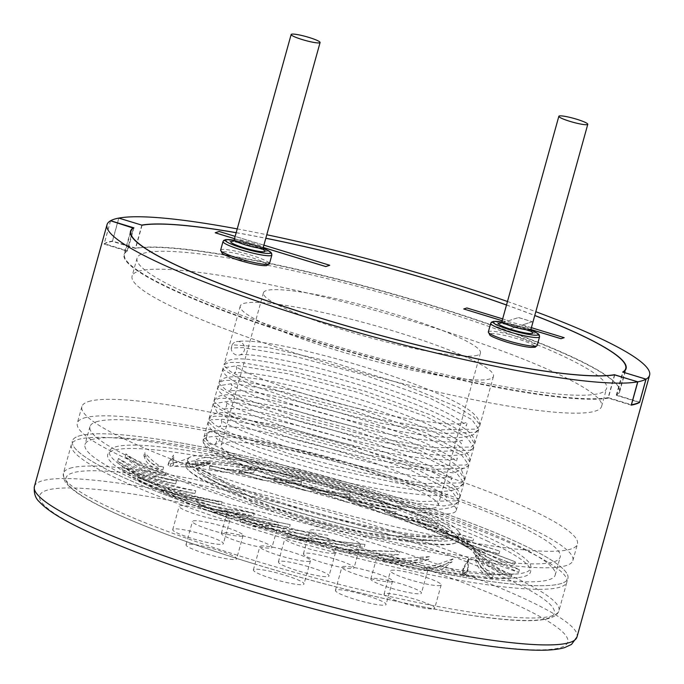 <?xml version="1.0" encoding="UTF-8"?>
<svg xmlns="http://www.w3.org/2000/svg" width="684" height="684" viewBox="0 0 684 684"><rect width="100%" height="100%" fill="white"/><g stroke="black" fill="none" stroke-linecap="round" stroke-linejoin="round"><path stroke-width="0.51" stroke-dasharray="3.42 2.56" d="M110.552 220.761L104.088 244.068A281.534 36.851 -164.5 0 1 107.67 242.546A281.534 36.851 -164.5 0 1 112.424 241.384L135.372 248.395A257.133 33.653 -164.5 0 1 414.008 300.353A257.133 33.653 -164.5 0 1 619.619 391.975A257.133 33.653 -164.5 0 1 616.635 395.438L639.232 402.346M138.262 271.343A243.632 31.883 -164.5 0 1 398.344 316.991A243.632 31.883 -164.5 0 1 601.638 406.296A243.632 31.883 -164.5 0 1 595.465 411.041A243.632 31.883 -164.5 0 1 335.382 365.393A243.632 31.883 -164.5 0 1 132.089 276.088A243.632 31.883 -164.5 0 1 138.262 271.343M143.23 253.413A243.632 31.883 -164.5 0 1 403.312 299.062A243.632 31.883 -164.5 0 1 606.605 388.367A243.632 31.883 -164.5 0 1 600.441 393.112A243.632 31.883 -164.5 0 1 340.358 347.463A243.632 31.883 -164.5 0 1 137.065 258.15A243.632 31.883 -164.5 0 1 143.23 253.413M83.816 418.086A257.133 33.653 -164.5 0 1 358.313 466.266A257.133 33.653 -164.5 0 1 572.876 560.529A257.133 33.653 -164.5 0 1 566.369 565.531A257.133 33.653 -164.5 0 1 291.871 517.352A257.133 33.653 -164.5 0 1 77.309 423.097A257.133 33.653 -164.5 0 1 83.816 418.086M88.39 401.594A257.133 33.653 -164.5 0 1 362.888 449.773A257.133 33.653 -164.5 0 1 577.45 544.028A257.133 33.653 -164.5 0 1 570.943 549.038A257.133 33.653 -164.5 0 1 296.446 500.859A257.133 33.653 -164.5 0 1 81.883 406.595A257.133 33.653 -164.5 0 1 88.39 401.594M91.177 439.786A244 31.934 -164.5 0 1 351.644 485.503A244 31.934 -164.5 0 1 555.246 574.945A244 31.934 -164.5 0 1 549.064 579.699A244 31.934 -164.5 0 1 288.597 533.982A244 31.934 -164.5 0 1 84.996 444.54A244 31.934 -164.5 0 1 91.177 439.786M96.145 421.857A244 31.934 -164.5 0 1 356.62 467.574A244 31.934 -164.5 0 1 560.213 557.015A244 31.934 -164.5 0 1 554.04 561.769A244 31.934 -164.5 0 1 293.564 516.044A244 31.934 -164.5 0 1 89.972 426.602A244 31.934 -164.5 0 1 96.145 421.857M78.848 436.024A257.133 33.653 -164.5 0 1 353.346 484.204A257.133 33.653 -164.5 0 1 567.908 578.459A257.133 33.653 -164.5 0 1 561.393 583.461A257.133 33.653 -164.5 0 1 286.895 535.281A257.133 33.653 -164.5 0 1 72.333 441.026A257.133 33.653 -164.5 0 1 78.848 436.024M279.055 561.384A26.274 3.437 15.5 0 0 278.388 561.889A26.274 3.437 15.5 0 0 300.319 571.525A26.274 3.437 15.5 0 0 328.363 576.45A26.274 3.437 15.5 0 0 329.03 575.937A26.274 3.437 15.5 0 0 307.107 566.301A26.274 3.437 15.5 0 0 279.055 561.384M334.827 553.134A26.274 3.437 -164.5 0 1 306.783 548.217A26.274 3.437 -164.5 0 1 284.852 538.582A26.274 3.437 -164.5 0 1 285.519 538.069A26.274 3.437 -164.5 0 1 313.571 542.993A26.274 3.437 -164.5 0 1 335.493 552.629A26.274 3.437 -164.5 0 1 334.827 553.134M304.081 553.322A26.274 3.437 15.5 0 0 303.414 553.826A26.274 3.437 15.5 0 0 325.336 563.462A26.274 3.437 15.5 0 0 353.389 568.387A26.274 3.437 15.5 0 0 354.055 567.874A26.274 3.437 15.5 0 0 332.125 558.238A26.274 3.437 15.5 0 0 304.081 553.322M359.852 545.071A26.274 3.437 -164.5 0 1 331.8 540.155A26.274 3.437 -164.5 0 1 309.878 530.519A26.274 3.437 -164.5 0 1 310.545 530.006A26.274 3.437 -164.5 0 1 338.589 534.931A26.274 3.437 -164.5 0 1 360.519 544.567A26.274 3.437 -164.5 0 1 359.852 545.071M371.463 578.51A26.274 3.437 15.5 0 0 370.805 579.023A26.274 3.437 15.5 0 0 392.727 588.65A26.274 3.437 15.5 0 0 420.78 593.575A26.274 3.437 15.5 0 0 421.447 593.062A26.274 3.437 15.5 0 0 399.516 583.435A26.274 3.437 15.5 0 0 371.463 578.51M427.243 570.268A26.274 3.437 -164.5 0 1 399.191 565.343A26.274 3.437 -164.5 0 1 377.269 555.707A26.274 3.437 -164.5 0 1 377.927 555.203A26.274 3.437 -164.5 0 1 405.98 560.119A26.274 3.437 -164.5 0 1 427.91 569.755A26.274 3.437 -164.5 0 1 427.243 570.268M384.724 593.669A26.274 3.437 15.5 0 0 384.057 594.182A26.274 3.437 15.5 0 0 405.98 603.81A26.274 3.437 15.5 0 0 434.032 608.734A26.274 3.437 15.5 0 0 434.699 608.221A26.274 3.437 15.5 0 0 412.777 598.594A26.274 3.437 15.5 0 0 384.724 593.669M440.496 585.427A26.274 3.437 -164.5 0 1 412.443 580.502A26.274 3.437 -164.5 0 1 390.521 570.866A26.274 3.437 -164.5 0 1 391.188 570.353A26.274 3.437 -164.5 0 1 419.241 575.278A26.274 3.437 -164.5 0 1 441.163 584.914A26.274 3.437 -164.5 0 1 440.496 585.427M336.083 589.907A26.274 3.437 15.5 0 0 335.416 590.42A26.274 3.437 15.5 0 0 357.339 600.056A26.274 3.437 15.5 0 0 385.391 604.981A26.274 3.437 15.5 0 0 386.058 604.468A26.274 3.437 15.5 0 0 364.127 594.832A26.274 3.437 15.5 0 0 336.083 589.907M391.855 581.665A26.274 3.437 -164.5 0 1 363.803 576.749A26.274 3.437 -164.5 0 1 341.88 567.113A26.274 3.437 -164.5 0 1 342.547 566.6A26.274 3.437 -164.5 0 1 370.591 571.525A26.274 3.437 -164.5 0 1 392.522 581.161A26.274 3.437 -164.5 0 1 391.855 581.665M254.029 569.439A26.274 3.437 15.5 0 0 253.371 569.952A26.274 3.437 15.5 0 0 275.293 579.587A26.274 3.437 15.5 0 0 303.345 584.512A26.274 3.437 15.5 0 0 304.012 583.999A26.274 3.437 15.5 0 0 282.082 574.363A26.274 3.437 15.5 0 0 254.029 569.439M309.809 561.196A26.274 3.437 -164.5 0 1 281.757 556.28A26.274 3.437 -164.5 0 1 259.834 546.644A26.274 3.437 -164.5 0 1 260.493 546.131A26.274 3.437 -164.5 0 1 288.545 551.056A26.274 3.437 -164.5 0 1 310.476 560.692A26.274 3.437 -164.5 0 1 309.809 561.196M186.647 544.25A26.274 3.437 15.5 0 0 185.98 544.763A26.274 3.437 15.5 0 0 207.902 554.391A26.274 3.437 15.5 0 0 235.954 559.315A26.274 3.437 15.5 0 0 236.621 558.811A26.274 3.437 15.5 0 0 214.69 549.175A26.274 3.437 15.5 0 0 186.647 544.25M242.418 536.008A26.274 3.437 -164.5 0 1 214.366 531.083A26.274 3.437 -164.5 0 1 192.443 521.456A26.274 3.437 -164.5 0 1 193.11 520.943A26.274 3.437 -164.5 0 1 221.154 525.868A26.274 3.437 -164.5 0 1 243.085 535.495A26.274 3.437 -164.5 0 1 242.418 536.008M173.385 529.091A26.274 3.437 15.5 0 0 172.719 529.604A26.274 3.437 15.5 0 0 194.649 539.24A26.274 3.437 15.5 0 0 222.702 544.165A26.274 3.437 15.5 0 0 223.36 543.652A26.274 3.437 15.5 0 0 201.438 534.016A26.274 3.437 15.5 0 0 173.385 529.091M229.166 520.849A26.274 3.437 -164.5 0 1 201.113 515.924A26.274 3.437 -164.5 0 1 179.182 506.297A26.274 3.437 -164.5 0 1 179.849 505.784A26.274 3.437 -164.5 0 1 207.902 510.709A26.274 3.437 -164.5 0 1 229.824 520.336A26.274 3.437 -164.5 0 1 229.166 520.849M222.026 532.853A26.274 3.437 15.5 0 0 221.368 533.358A26.274 3.437 15.5 0 0 243.29 542.993A26.274 3.437 15.5 0 0 271.343 547.918A26.274 3.437 15.5 0 0 272.01 547.405A26.274 3.437 15.5 0 0 250.079 537.769A26.274 3.437 15.5 0 0 222.026 532.853M277.807 524.602A26.274 3.437 -164.5 0 1 249.754 519.686A26.274 3.437 -164.5 0 1 227.832 510.05A26.274 3.437 -164.5 0 1 228.49 509.537A26.274 3.437 -164.5 0 1 256.543 514.462A26.274 3.437 -164.5 0 1 278.474 524.098A26.274 3.437 -164.5 0 1 277.807 524.602M207.269 434.46L206.388 437.649A131.379 17.194 -164.5 0 1 346.643 462.264A131.379 17.194 -164.5 0 1 456.271 510.426A131.379 17.194 -164.5 0 1 452.945 512.983A131.379 17.194 -164.5 0 1 312.691 488.367A131.379 17.194 -164.5 0 1 203.062 440.205A131.379 17.194 -164.5 0 1 206.158 437.726L203.242 439.675L211.159 447.421L254.508 465.582L322.378 485.82L393.043 501.081L443.856 505.921L455.424 504.04L458.879 500.919L451.902 491.206L409.93 469.831L343.171 446.293L273.301 427.628L222.984 419.343L211.356 419.737L208.21 421.746L215.785 429.287L258.68 447.37L326.345 467.634L397.13 483.007L448.353 488.008L460.4 486.11L463.855 482.981L456.878 473.277L414.897 451.902L348.139 428.355L278.268 409.699L227.96 401.405L213.169 403.808L213.57 405.629L239.896 420.48L298.583 440.633L370.873 459.067L433.605 469.309L465.376 468.181L468.822 465.052L461.854 455.339L419.873 433.972L353.115 410.426L283.244 391.77L232.928 383.476L218.145 385.879L218.547 387.7L244.863 402.551L303.559 422.703L375.849 441.137L438.572 451.372L470.344 450.243L473.798 447.122L466.821 437.409L424.841 416.043L358.083 392.496L288.212 373.84L237.904 365.547L223.121 367.949L223.514 369.77L249.84 384.613L308.527 404.766L380.817 423.199L443.548 433.442L475.32 432.314L478.766 429.193L471.798 419.48L429.817 398.114L363.059 374.567L293.188 355.902L242.88 347.617L231.243 348.019L232.132 344.804L267.444 347.395L330.962 361.827L402.072 383.972L457.699 407.219L473.644 417.026L479.766 424.61L479.689 425.987L476.209 429.107L439.992 429.8L375.559 418.651L303.542 399.798L247.001 379.834L230.593 371.668L224.019 365.726L224.001 364.734L229.054 362.426L241.862 362.563L294.624 371.882L365.153 391.205L430.569 414.855L469.634 435.708L474.696 443.916L471.233 447.037L435.015 447.729L370.583 436.589L298.566 417.727L242.025 397.763L225.626 389.598L219.051 383.656L219.025 382.664L224.087 380.364L236.886 380.492L289.657 389.812L360.186 409.143L425.593 432.784L464.658 453.637L469.72 461.845L466.266 464.966L430.048 465.659L365.615 454.518L293.598 435.657L237.057 415.692L220.65 407.536L214.075 401.594L214.049 400.593L219.111 398.293L231.919 398.421L284.681 407.741L355.21 427.072L420.626 450.713L459.682 471.575L464.752 479.775L461.29 482.895L425.072 483.588L360.639 472.447L288.622 453.586L232.081 433.622L215.674 425.465L209.107 419.523L209.082 418.531L214.135 416.223L226.943 416.351L279.705 425.67L350.234 445.002L415.65 468.643L454.715 489.505L459.776 497.704L456.314 500.825L420.096 501.517L355.671 490.377L283.646 471.515L227.114 451.56L210.706 443.394L204.131 437.452L204.106 436.46L207.269 434.46A6.866 6.669 -107.9 0 1 211.51 431.288L206.696 433.374L204.26 436.093M243.581 303.525A131.379 17.194 -164.5 0 1 383.835 328.14A131.379 17.194 -164.5 0 1 493.472 376.303A131.379 17.194 -164.5 0 1 490.146 378.859A131.379 17.194 -164.5 0 1 349.892 354.244A131.379 17.194 -164.5 0 1 240.255 306.081A131.379 17.194 -164.5 0 1 243.581 303.525M206.158 437.726L206.38 437.649A6.866 6.669 -107.9 0 0 214.596 444.66A6.866 6.669 -107.9 0 0 219.581 436.503A6.866 6.669 -107.9 0 0 211.51 431.288M232.132 344.804A6.866 6.669 72.1 0 1 244.444 346.848A6.866 6.669 72.1 0 1 239.46 355.005A6.866 6.669 72.1 0 1 231.243 348.019M141.827 225.13L135.372 248.395M112.424 241.384L118.879 218.119M631.246 405.142L608.298 398.131A257.133 33.653 -164.5 0 1 329.662 346.172A257.133 33.653 -164.5 0 1 124.052 254.542A257.133 33.653 -164.5 0 1 127.036 251.079L104.088 244.068M127.036 251.079L133.389 228.174M614.762 374.815L608.298 398.131M616.635 395.438L623.09 372.182M236.194 232.663A257.133 33.653 -164.5 0 1 265.811 238.229M506.511 304.978A257.133 33.653 -164.5 0 1 534.768 315.469M237.237 228.901A281.534 36.851 -164.5 0 1 266.777 234.749M507.477 301.507A281.534 36.851 -164.5 0 1 535.811 311.707M435.332 507.605A112.612 14.74 -164.5 0 1 315.119 486.504A112.612 14.74 -164.5 0 1 221.146 445.216A112.612 14.74 -164.5 0 1 224.001 443.027A112.612 14.74 -164.5 0 1 344.214 464.128A112.612 14.74 -164.5 0 1 438.188 505.408A112.612 14.74 -164.5 0 1 435.332 507.605M477.603 355.193A112.612 14.74 -164.5 0 1 357.381 334.091A112.612 14.74 -164.5 0 1 263.417 292.803A112.612 14.74 -164.5 0 1 266.264 290.614A112.612 14.74 -164.5 0 1 386.486 311.716A112.612 14.74 -164.5 0 1 480.45 352.995A112.612 14.74 -164.5 0 1 477.603 355.193M531.382 327.67L522.431 324.934L532.314 321.745L518.532 317.53L508.639 320.719L502.654 318.889M502.15 320.711L505.493 321.736L495.609 324.917L509.392 329.132L519.284 325.943L530.878 329.491M530.87 329.526L519.276 325.977L509.383 329.166L495.609 324.917M495.601 324.951L505.493 321.736M505.485 321.771L502.141 320.745M463.726 309.006L466.881 307.962M466.873 307.997L508.639 320.719M508.631 320.753L518.532 317.53M518.523 317.573L532.314 321.745M532.306 321.779L522.431 324.934M522.422 324.968L564.18 337.725M215.195 232.791L219.154 231.483M234.526 238.665L263.254 247.437M263.246 247.471L234.518 238.699M263.896 245.154L235.159 236.373M219.145 231.517L329.739 265.307M142.084 225.207L135.723 248.164L112.415 241.042A281.534 36.851 15.5 0 0 104.242 243.675L127.549 250.797L133.91 227.84M118.785 218.093L112.415 241.042M110.594 220.77L104.242 243.675M639.625 402.132L616.327 395.01L622.688 372.062M614.471 374.866L608.153 397.643L631.358 404.731M236.177 232.722A256.757 33.601 -164.5 0 1 265.794 238.28M506.493 305.03A256.757 33.601 -164.5 0 1 534.751 315.529M135.723 248.164A256.757 33.601 -164.5 0 1 413.88 299.977A256.757 33.601 -164.5 0 1 619.362 391.522A256.757 33.601 -164.5 0 1 616.327 395.01M608.153 397.643A256.757 33.601 -164.5 0 1 329.987 345.83A256.757 33.601 -164.5 0 1 124.514 254.286A256.757 33.601 -164.5 0 1 127.549 250.797M220.949 479.817A133.26 17.442 15.5 0 0 400.875 532.391A133.26 17.442 15.5 0 0 441.522 536.205A133.26 17.442 15.5 0 0 452.09 532.528A133.26 17.442 15.5 0 0 426.406 514.009A133.26 17.442 15.5 0 0 285.202 469.181A133.26 17.442 15.5 0 0 195.265 461.298A133.26 17.442 15.5 0 0 202.43 469.899A133.26 17.442 15.5 0 0 220.949 479.817M215.169 478.851A140.767 18.425 15.5 0 0 405.227 534.384A140.767 18.425 15.5 0 0 459.323 534.529A140.767 18.425 15.5 0 0 458.639 531.613A140.767 18.425 15.5 0 0 432.194 514.975A140.767 18.425 15.5 0 0 292.401 469.805A140.767 18.425 15.5 0 0 190.118 457.151A140.767 18.425 15.5 0 0 188.032 459.297A140.767 18.425 15.5 0 0 215.169 478.851M151.566 481.69A218.658 28.617 15.5 0 0 446.789 567.951A218.658 28.617 15.5 0 0 518.25 573.825A218.658 28.617 15.5 0 0 488.675 537.795A218.658 28.617 15.5 0 0 226.43 457.647A218.658 28.617 15.5 0 0 117.28 462.623A218.658 28.617 15.5 0 0 151.566 481.69M171.162 441.291A257.133 33.653 15.5 0 0 72.333 441.026A257.133 33.653 15.5 0 0 205.337 509.435A257.133 33.653 15.5 0 0 469.079 578.194A257.133 33.653 15.5 0 0 567.908 578.459A257.133 33.653 15.5 0 0 434.904 510.05A257.133 33.653 15.5 0 0 171.162 441.291M170.171 444.882A257.133 33.653 15.5 0 0 71.341 444.609A257.133 33.653 15.5 0 0 204.345 513.017A257.133 33.653 15.5 0 0 468.087 581.776A257.133 33.653 15.5 0 0 566.908 582.041A257.133 33.653 15.5 0 0 433.912 513.641A257.133 33.653 15.5 0 0 170.171 444.882M349.362 497.49L304.825 490.428L273.694 480.544L314.606 493.027L349.362 497.49L350.131 494.72L306.193 487.88L274.498 477.646L315.923 490.462L350.131 494.72M125.172 456.63C134.252 466.65 147.453 473.029 164.784 475.765C153.336 473.482 140.126 467.104 125.172 456.63L125.942 453.86C135.056 464.043 148.274 470.378 165.588 472.866C154.003 470.746 140.793 464.41 125.942 453.86M301.028 484.092L262.955 480.211L239.161 473.277L272.608 482.434L301.028 484.092L301.798 481.322L264.263 477.62L239.964 470.387L273.856 479.835L301.798 481.322M472.926 541.053L419.01 526.064L384.417 511.76L426.021 528.732L472.926 541.053L473.696 538.282L420.574 523.645L385.22 508.87L427.568 526.304L473.696 538.282M437.88 526.825L385.502 514.265L348.498 500.363L393.975 517.113L437.88 526.825L438.649 524.055L386.999 511.794L349.302 497.465L395.429 514.642L438.649 524.055M253.687 472.601L223.848 472.225L209.261 468.378L232.782 473.892L253.687 472.601L254.457 469.831L225.07 469.592L210.065 465.488L233.954 471.25L254.457 469.831M210.099 463.684L190.562 467.257L185.74 466.129L198.001 468.155L210.099 463.684L210.869 460.913L191.657 464.539L186.544 463.23L199.104 465.462L210.869 460.913M172.778 457.852L168.016 464.906L169.957 466.659L173.086 465.513L172.778 457.852L173.548 455.082L168.768 462.204L170.761 463.761L173.839 462.794L173.548 455.082M143.914 455.459C145.863 463.752 152.164 468.583 162.835 469.934C158.62 469.395 152.318 464.564 143.914 455.459L144.683 452.688C146.632 461.144 152.942 465.924 163.638 467.035C159.338 466.668 153.019 461.88 144.683 452.688M117.648 461.307C133.286 472.661 152.635 480.159 175.694 483.819C157.602 480.185 138.253 472.687 117.648 461.307L118.418 458.536C134.115 470.062 153.472 477.517 176.498 480.92C158.269 477.458 138.903 469.994 118.418 458.536M488.265 541.48A219.419 28.719 15.5 0 0 224.224 460.879A219.419 28.719 15.5 0 0 116.135 466.471A219.419 28.719 15.5 0 0 149.984 485.178A219.419 28.719 15.5 0 0 446.233 571.739A219.419 28.719 15.5 0 0 517.258 577.706A219.419 28.719 15.5 0 0 488.265 541.48M459.084 542.215L444.848 536.384L416.53 523.294L454.8 540.779C468.831 547.226 483.554 551.595 498.969 553.886L459.084 542.215M444.557 535.144L463.649 545.293L514.505 564.556L461.255 544.036L444.557 535.144M431.399 520.669A141.75 18.553 15.5 0 0 291.906 475.491A141.75 18.553 15.5 0 0 188.134 462.213A141.75 18.553 15.5 0 0 186.552 468.01A141.75 18.553 15.5 0 0 212.869 484.298A141.75 18.553 15.5 0 0 404.253 540.215A141.75 18.553 15.5 0 0 456.108 542.763A141.75 18.553 15.5 0 0 457.733 536.974A141.75 18.553 15.5 0 0 431.399 520.669M194.931 493.626L193.572 493.207C170.213 488.855 146.282 480.861 121.769 469.215C140.006 480.373 163.809 488.402 193.196 493.309L194.931 493.626L195.735 490.727C171.838 486.392 147.436 478.296 122.539 466.445C143.862 478.834 168.264 486.923 195.735 490.727M221.377 504.612L180.867 495.182C165.938 492.001 151.412 486.905 137.304 479.894L176.198 495.13L221.377 504.612L222.18 501.714C193.905 497.037 165.87 488.838 138.074 477.116C163.724 489.847 191.759 498.046 222.18 501.714M395.882 512.017L346.583 502.065L310.861 489.753L355.971 504.886L395.882 512.017L396.652 509.247L348.011 499.559L311.665 486.854L357.356 502.364L396.652 509.247M423.55 518.258A131.183 17.168 15.5 0 0 291.068 475.645A131.183 17.168 15.5 0 0 197.231 464.804A131.183 17.168 15.5 0 0 203.567 475.166A131.183 17.168 15.5 0 0 221.308 484.597A131.183 17.168 15.5 0 0 398.421 536.35A131.183 17.168 15.5 0 0 437.837 540.138A131.183 17.168 15.5 0 0 448.601 534.512A131.183 17.168 15.5 0 0 423.55 518.258M365.017 544.464L296.198 536.504L287.682 533.511L299.968 537.59L365.017 544.464L364.213 547.354L295.043 539.103L286.912 536.282L298.66 540.146L364.213 547.354M254.294 513.239L169.119 492.258L164.126 489.949L170.564 492.89L211.484 505.998L254.294 513.239L253.49 516.138L167.606 494.669L163.356 492.719L168.854 495.216L210.091 508.554L253.49 516.138M399.55 551.723L342.539 549.09L336.015 546.909L346.198 550.013L399.55 551.723L398.746 554.621L341.47 551.723L335.245 549.679L344.993 552.612L384.425 556.024L398.746 554.621M429.449 556.622L387.204 559.674L383.356 558.4L390.342 560.358L410.904 561.273L429.449 556.622L428.646 559.521L386.229 562.351L382.587 561.171L389.23 563L418.702 562.505L428.646 559.521M473.926 549.243C482.861 560.914 495.507 569.285 511.871 574.372C500.868 570.986 488.222 562.607 473.926 549.243L473.123 552.133C482.04 563.565 494.703 571.892 511.102 577.142C500.209 573.679 487.547 565.343 473.123 552.133M452.97 558.879L428.116 567.814L426.953 567.318L430.373 568.207L442.881 566.532L452.97 558.879L452.167 561.769L427.261 570.516L426.183 570.088L429.364 570.892L441.992 569.31L452.167 561.769M468.754 558.349L463.213 568.207L463.786 573.175L464.838 573.303L468.104 569.439L468.754 558.349L467.95 561.248L462.461 570.926L463.085 575.928L463.991 576.039L467.352 572.149L467.95 561.248M475.876 555.075C477.526 564.993 483.28 571.815 493.13 575.543C489.299 573.893 483.545 567.07 475.876 555.075L475.072 557.973C476.748 567.652 482.511 574.432 492.36 578.313C488.598 576.569 482.836 569.789 475.072 557.973M463.017 541.189L492.48 560.17L519.395 569.695L469.446 545.387L463.017 541.189L462.213 544.079L491.249 562.607L518.634 572.465L467.813 547.687L462.213 544.079M443.779 531.382L465.351 543.01L515.274 561.786L462.923 541.719L443.779 531.382L442.976 534.281M417.334 520.396L451.44 536.222L499.739 551.107L446.472 534.024L417.334 520.396L416.53 523.294M290.213 524.645L207.534 507.622L199.164 504.176L210.227 508.614L290.213 524.645L289.409 527.544L206.183 510.127L198.394 506.947L208.706 511.059L289.409 527.544M327.85 535.256L250.464 522.49L241.161 518.985L253.918 523.611L327.85 535.256L327.046 538.154L249.215 525.047L240.4 521.755L252.507 526.116L327.046 538.154M310.861 489.753L311.665 486.854M240.4 521.755L241.161 518.985M198.394 506.947L199.164 504.176M137.304 479.894L138.074 477.116M121.769 469.215L122.539 466.445M175.694 483.819L176.498 480.92M162.835 469.934L163.638 467.035M169.957 466.659L170.761 463.761M185.74 466.129L186.544 463.23M209.261 468.378L210.065 465.488M348.498 500.363L349.302 497.465M384.417 511.76L385.22 508.87M498.969 553.886L499.739 551.107M514.505 564.556L515.274 561.786M518.634 572.465L519.395 569.695M492.36 578.313L493.13 575.543M463.495 575.919L464.265 573.149M426.183 570.088L426.953 567.318M511.102 577.142L511.871 574.372M239.161 473.277L239.964 470.387M382.587 561.171L383.356 558.4M335.245 549.679L336.015 546.909M163.356 492.719L164.126 489.949M164.784 475.765L165.588 472.866M273.694 480.544L274.498 477.646M286.912 536.282L287.682 533.511M271.856 255.064A25.342 3.317 15.5 0 0 253.071 246.479A25.342 3.317 15.5 0 0 223.659 241.033A25.342 3.317 15.5 0 0 223.018 241.52M234.056 240.212A23.461 3.069 -164.5 0 1 253.148 244.821A23.461 3.069 -164.5 0 1 263.075 248.258L253.2 244.821L234.073 240.187M220.633 250.13A25.342 3.317 -164.5 0 1 221.274 249.634A25.342 3.317 -164.5 0 1 250.677 255.089A25.342 3.317 -164.5 0 1 269.47 263.673M239.34 260.373A23.461 3.069 15.5 0 0 266.572 265.426A23.461 3.069 15.5 0 0 249.771 257.013A23.461 3.069 15.5 0 0 222.539 251.968A23.461 3.069 15.5 0 0 239.34 260.373M234.21 239.802A15.014 1.966 -164.5 0 1 234.595 239.511A15.014 1.966 -164.5 0 1 252.02 242.734A15.014 1.966 -164.5 0 1 263.16 247.796M263.34 249.626A17.827 2.334 15.5 0 0 251.9 245.223A17.827 2.334 15.5 0 0 233.124 241.238M364.598 549.295A274.027 35.867 -164.5 0 1 560.837 647.474A274.027 35.867 -164.5 0 1 242.82 588.531A274.027 35.867 -164.5 0 1 46.589 490.351A274.027 35.867 -164.5 0 1 364.598 549.295M34.405 486.504A281.534 36.851 -164.5 0 1 41.527 481.023A281.534 36.851 -164.5 0 1 368.257 541.583A281.534 36.851 -164.5 0 1 576.997 636.975M69.896 468.301A257.133 33.653 -164.5 0 1 368.308 523.611A257.133 33.653 -164.5 0 1 558.956 610.735A257.133 33.653 -164.5 0 1 552.441 615.737A257.133 33.653 -164.5 0 1 254.038 560.427A257.133 33.653 -164.5 0 1 63.381 473.302A257.133 33.653 -164.5 0 1 69.896 468.301M253.875 563.744A253.379 33.165 -164.5 0 1 72.418 472.96A253.379 33.165 -164.5 0 1 366.479 527.467A253.379 33.165 -164.5 0 1 547.927 618.25A253.379 33.165 -164.5 0 1 253.875 563.744M539.548 336.861A25.342 3.317 15.5 0 0 520.763 328.277A25.342 3.317 15.5 0 0 491.351 322.822A25.342 3.317 15.5 0 0 490.71 323.318M530.767 330.021L520.892 326.61L501.765 321.976A23.461 3.069 -164.5 0 1 520.84 326.619A23.461 3.069 -164.5 0 1 530.758 330.047M488.325 331.928A25.342 3.317 -164.5 0 1 488.966 331.432A25.342 3.317 -164.5 0 1 518.369 336.879A25.342 3.317 -164.5 0 1 537.162 345.463M507.032 342.171A23.461 3.069 15.5 0 0 534.264 347.216A23.461 3.069 15.5 0 0 517.455 338.811A23.461 3.069 15.5 0 0 490.231 333.766A23.461 3.069 15.5 0 0 507.032 342.171M501.902 321.591A15.014 1.966 -164.5 0 1 502.287 321.3A15.014 1.966 -164.5 0 1 519.712 324.532A15.014 1.966 -164.5 0 1 530.844 329.594M531.032 331.415A17.827 2.334 15.5 0 0 519.592 327.02A17.827 2.334 15.5 0 0 500.816 323.036M232.757 241.401C234.663 241.024 241.016 242.298 251.823 245.231L263.579 249.942M601.638 406.296L606.605 388.367M572.876 560.529L577.45 544.028M555.246 574.945L560.213 557.015M71.341 444.609L63.381 473.302L63.877 479.287C66.22 482.656 63.014 481.126 73.607 490.223C97.017 508.768 168.529 537.786 253.773 563.744C326.012 585.889 406.039 605.135 463.914 614.241C523.782 623.876 555.459 622.714 558.956 610.735L566.908 582.041M278.388 561.889L284.852 538.582M303.414 553.826L309.878 530.519M370.805 579.023L377.269 555.707M384.057 594.182L390.521 570.866M335.416 590.42L341.88 567.113M253.371 569.952L259.834 546.644M185.98 544.763L192.443 521.456M172.719 529.604L179.182 506.297M221.368 533.358L227.832 510.05M456.271 510.426L458.904 500.919M478.8 429.201L474.713 443.916M479.689 425.987L493.472 376.303M240.255 306.081L223.993 364.734M473.824 447.131L469.746 461.854M223.104 367.941L219.017 382.664M468.856 465.06L464.769 479.783M218.128 385.87L214.049 400.593M463.88 482.989L459.802 497.713M213.16 403.808L209.073 418.522M203.062 440.205L203.208 439.667M203.157 440.034C203.062 444.087 203.575 449.226 229.302 460.418C271.103 478.886 371.275 505.211 420.805 508.674C436.956 510.093 448.003 509.221 453.937 506.057L458.622 501.603M239.46 355.005C245.795 353.423 265.794 356.287 299.447 363.589C353.534 375.772 427.842 400.978 454.894 417.343C462.948 422.541 466.736 425.431 466.266 426.012L467.3 422.259L463.957 423.216C449.465 426.448 394.865 418.343 342.821 404.543C287.006 390.966 235.664 369.3 236.091 366.085C237.22 369.052 236.578 371.361 234.184 373.019C234.356 372.583 238.058 372.541 245.282 372.883C278.097 374.729 374.114 400.448 425.867 423.43C449.739 434.716 461.546 441.548 461.272 443.925L462.333 440.205L458.861 441.171C444.506 444.241 392.582 436.691 341.966 423.533C284.57 409.836 230.602 387.358 231.107 383.998C232.227 387.024 231.594 389.35 229.2 390.957C229.414 390.478 233.432 390.453 241.247 390.88C279.867 393.138 398.575 427.175 440.316 450.619C451.517 457.22 456.835 460.956 456.296 461.837L457.331 458.152L454.261 459.041C439.889 462.444 383.664 454.031 330.688 439.838C275.601 426.286 225.558 405.013 226.139 401.927C227.259 404.919 226.609 407.245 224.207 408.895L232.013 408.528C258.424 409.058 342.376 430.005 398.233 452.056C433.058 466.676 450.765 475.919 451.337 479.766L452.346 476.081L449.123 477.004C433.682 480.561 372.301 470.84 317.162 455.484C265.537 442.274 220.633 422.644 221.18 419.873C222.3 422.78 221.642 425.097 219.222 426.816C219.615 426.243 224.438 426.294 233.714 426.97C268.718 430.031 358.553 454.364 408.989 476.389C434.024 488.017 446.49 495.13 446.378 497.73L447.387 493.993C448.542 498.841 380.706 492.993 319.24 475.303C264.853 461.845 215.657 440.829 216.204 437.811C217.307 440.77 216.666 443.087 214.28 444.745L214.596 444.66M459.922 496.917C460.033 493.198 458.032 489.445 453.911 485.657C440.368 474.26 411.965 461.213 368.702 446.524C306.928 425.508 236.963 410.058 218.812 412.956C214.066 413.521 210.869 415.256 209.227 418.146M208.133 422.079C208.004 426.32 209.578 431.219 229.576 440.411C267.085 458.135 366.65 485.221 419.942 490.206C439.273 492.318 452.261 491.625 458.913 488.128L463.581 483.691M464.881 478.98L461.897 470.943C450.089 450.653 323.164 408.604 257.569 397.874C236.972 394.155 223.771 393.753 217.974 396.677L214.186 400.234M213.092 404.159L217.102 412.281L242.008 425.713L288.691 442.155L384.613 466.155L454.193 472.918L468.549 465.778M469.848 461.067C470.096 456.912 468.557 450.525 447.738 439.034C405.963 415.496 293.59 382.484 247.916 377.782C235.604 376.174 227.268 376.499 222.907 378.774L219.162 382.313M218.068 386.246C215.947 390.051 222.035 395.651 236.322 403.056C269.582 419.651 363.879 446.267 420.532 453.253C444.831 456.544 460.879 456.254 468.668 452.372L473.533 447.849M474.824 443.155C474.944 439.342 472.849 435.486 468.557 431.604C452.286 418.548 418.847 403.911 368.231 387.666C310.134 369.129 250.78 356.638 233.757 359.16C229.003 359.733 225.806 361.468 224.155 364.375M223.052 368.317C221.522 372.412 226.994 377.713 239.468 384.228C274.814 402.808 390.769 434.297 443.6 437.161C458.16 438.256 468.232 437.315 473.798 434.349L478.526 429.894M479.809 425.217C479.92 421.455 477.885 417.659 473.696 413.829C457.716 398.242 388.615 372.361 326.371 356.116C280.286 344.18 250.293 339.349 236.373 341.632M208.184 421.737L204.106 436.452M278.474 524.098L272.01 547.405M229.824 520.336L223.36 543.652M243.085 535.495L236.621 558.811M310.476 560.692L304.012 583.999M392.522 581.161L386.058 604.468M441.163 584.914L434.699 608.221M427.91 569.755L421.447 593.062M360.519 544.567L354.055 567.874M335.493 552.629L329.03 575.937M130.516 231.235L124.052 254.542M89.972 426.602L84.996 444.54M81.883 406.595L77.309 423.097M137.065 258.15L132.089 276.088M619.619 391.975L626.082 368.667M263.417 292.803L221.146 445.216M625.236 370.318L619.362 391.522M130.396 233.09L124.514 254.286M480.45 352.995L438.188 505.408M500.449 323.19C502.355 322.814 508.708 324.088 519.515 327.02L531.271 331.74M202.43 469.899L256.851 500.449L275.575 508.469L318.513 522.781L358.305 531.485C384.733 535.974 412.469 537.547 441.522 536.205M188.032 459.297C186.424 459.99 186.108 469.506 216.495 482.75C257.517 502.09 347.805 528.433 402.996 537.188C430.151 541.643 447.404 542.335 454.757 539.257L459.323 534.529M195.265 461.298L195.008 461.777L284.39 472.319L363.683 494.019L427.731 517.908C449.499 528.125 451.739 532.289 451.799 532.597L452.064 533.067L452.09 532.528M117.28 462.623C127.532 470.601 142.101 478.928 160.988 487.589C213.981 512.128 306.748 541.053 385.357 558.315L439.102 568.72C460.537 572.269 479.561 574.269 496.174 574.714L518.25 573.825M190.118 457.151C183.825 460.443 177.293 462.025 173.368 462.469L184.141 462.88C204.029 464.445 232.953 469.549 270.915 478.184C334.707 492.788 412.05 517.087 453.996 536.35L470.259 544.806C469.429 545.122 465.556 540.719 458.639 531.613M304.825 490.428L272.608 482.434M314.606 493.027L346.583 502.065M262.955 480.219L232.782 473.892M419.01 526.064L393.975 517.113M426.021 528.732L444.839 536.393M385.502 514.265L355.971 504.886M223.848 472.234L198.001 468.155M190.562 467.257L173.616 466.223C174.753 466.565 179.593 465.231 188.134 462.213M167.606 494.669L159.423 491.001C143.247 483.827 128.814 475.645 116.135 466.471M449.807 538.573L461.255 544.036M456.108 542.763C452.457 544.447 445.25 545.977 423.405 543.814C406.869 542.01 386.725 538.428 362.973 533.067C310.288 521.251 248.078 501.569 214.921 486.162C200.164 479.51 190.708 473.465 186.552 468.01M448.601 534.512L448.695 534.7C448.704 533.255 441.189 528.792 426.158 521.311C394.052 506.348 331.167 486.486 279.123 474.97C242.846 467.052 217.546 463.393 203.208 464L197.231 464.804M437.837 540.138C409.186 541.172 381.92 539.428 356.022 534.905L317.838 526.492L273.634 511.735L255.277 503.851L203.567 475.166M296.198 536.504L299.968 537.59M315.923 490.462L306.193 487.88M169.119 492.258L170.564 492.89M342.539 549.09L346.198 550.013M387.204 559.674L390.342 560.358M273.856 479.835L264.263 477.629M428.116 567.814L430.373 568.207M463.786 573.175L464.838 573.303M465.351 543.01L462.923 541.728M451.44 536.222L446.472 534.033M427.568 526.304L420.574 523.645M395.429 514.642L386.999 511.794M233.954 471.25L225.07 469.592M199.104 465.462L191.657 464.547M207.534 507.622L210.227 508.614M250.464 522.49L253.918 523.611M357.356 502.364L348.011 499.559M168.768 462.204L168.016 464.906M468.104 569.439L467.352 572.149M173.839 462.794L173.086 465.513M463.213 568.207L462.461 570.926M457.733 536.974C463.572 544.036 467.035 547.67 468.113 547.893L468.027 547.833M463.649 545.293L467.813 547.687M517.258 577.706C504.801 579.057 489.171 578.903 463.991 576.039M252.507 526.116L295.043 539.103M249.215 525.047L208.706 511.051M206.183 510.119L168.854 495.216M463.085 575.928L429.364 570.884M427.261 570.516L389.23 563M386.229 562.351L344.993 552.612M341.47 551.723L298.66 540.138"/><path stroke-width="1.03" d="M319.71 42.81A15.014 1.966 -164.5 0 1 303.679 39.997A15.014 1.966 -164.5 0 1 291.153 34.491A15.014 1.966 -164.5 0 1 291.529 34.2A15.014 1.966 -164.5 0 1 307.561 37.013A15.014 1.966 -164.5 0 1 320.086 42.519A15.014 1.966 -164.5 0 1 319.71 42.81M639.232 402.346L639.591 402.457A281.534 36.851 -164.5 0 1 636.009 403.979A281.534 36.851 -164.5 0 1 631.246 405.142L637.71 381.834A281.534 36.851 -164.5 0 1 332.971 325.285A281.534 36.851 -164.5 0 1 107.003 224.711A281.534 36.851 -164.5 0 1 110.552 220.761L133.389 228.174M118.879 218.119L141.827 225.13M637.71 381.834L614.762 374.815A257.133 33.653 -164.5 0 1 336.126 322.865A257.133 33.653 -164.5 0 1 130.516 231.235A257.133 33.653 -164.5 0 1 133.5 227.772M623.09 372.182L646.055 379.141L639.591 402.457M141.836 225.079A257.133 33.653 -164.5 0 1 236.194 232.663M265.811 238.229A257.133 33.653 -164.5 0 1 506.511 304.978M534.768 315.469A257.133 33.653 -164.5 0 1 626.082 368.667A257.133 33.653 -164.5 0 1 623.098 372.13M118.888 218.068A281.534 36.851 -164.5 0 1 237.237 228.901M266.777 234.749A281.534 36.851 -164.5 0 1 507.477 301.507M535.811 311.707A281.534 36.851 -164.5 0 1 649.595 375.191A281.534 36.851 -164.5 0 1 646.055 379.141M502.654 318.889L466.881 307.962L463.735 308.971L502.15 320.711M530.878 329.491L561.042 338.708L564.189 337.691L531.382 327.67M502.141 320.745L463.735 308.971M561.042 338.708L564.189 337.691M561.034 338.742L530.87 329.526M235.159 236.373L219.154 231.483L215.203 232.757L234.526 238.665M263.254 247.437L325.798 266.546L329.748 265.272L263.896 245.154M329.748 265.272L325.789 266.58L263.246 247.471M234.518 238.699L215.195 232.791M236.177 232.722A256.757 33.601 -164.5 0 0 142.084 225.207L118.785 218.093A281.534 36.851 15.5 0 0 110.611 220.727L110.594 220.77M110.611 220.727L133.91 227.84A256.757 33.601 -164.5 0 0 130.875 231.337L130.396 233.09M614.471 374.866L637.821 381.809A281.534 36.851 15.5 0 0 645.995 379.175L622.688 372.062A256.757 33.601 -164.5 0 0 625.723 368.565L625.236 370.318M645.995 379.175L639.625 402.132A281.534 36.851 15.5 0 1 631.452 404.766L631.358 404.731M637.821 381.809L631.452 404.766M265.794 238.28A256.757 33.601 -164.5 0 1 506.493 305.03M534.751 315.529A256.757 33.601 -164.5 0 1 625.723 368.565M614.514 374.695A256.757 33.601 -164.5 0 1 336.348 322.874A256.757 33.601 -164.5 0 1 130.875 231.337M587.402 124.599A15.014 1.966 -164.5 0 1 571.371 121.786A15.014 1.966 -164.5 0 1 558.845 116.289A15.014 1.966 -164.5 0 1 559.221 115.989A15.014 1.966 -164.5 0 1 575.253 118.802A15.014 1.966 -164.5 0 1 587.778 124.308A15.014 1.966 -164.5 0 1 587.402 124.599M220.633 250.13L222.197 253.379C222.095 253.311 223.702 255.363 239.289 260.373C252.216 264.152 261.271 265.914 266.461 265.649L269.47 263.673A25.342 3.317 -164.5 0 1 268.829 264.169A25.342 3.317 -164.5 0 1 239.417 258.714A25.342 3.317 -164.5 0 1 220.633 250.13L223.018 241.52A25.342 3.317 15.5 0 0 241.811 250.113A25.342 3.317 15.5 0 0 271.215 255.559A25.342 3.317 15.5 0 0 271.856 255.064L271.582 253.183L270.428 251.926L263.075 248.232A23.461 3.069 -164.5 0 1 267.974 253.439A23.461 3.069 -164.5 0 1 242.726 248.181A23.461 3.069 -164.5 0 1 225.925 239.776A23.461 3.069 -164.5 0 1 234.056 240.212M263.16 247.796A15.014 1.966 -164.5 0 1 262.767 248.121A15.014 1.966 -164.5 0 1 245.342 244.889A15.014 1.966 -164.5 0 1 234.21 239.802L291.153 34.491M233.124 241.238A17.827 2.334 15.5 0 0 231.201 241.392A17.827 2.334 15.5 0 0 243.974 247.779A17.827 2.334 15.5 0 0 261.391 251.669A17.827 2.334 15.5 0 0 263.34 249.626M34.405 486.504C33.696 493.241 35.414 498.414 39.552 502.013C45.546 508.511 56.071 515.676 71.119 523.516C110.321 543.737 167.486 565.411 242.615 588.539C348.66 621.132 467.352 646.816 526.543 649.8C543.447 650.817 556.135 650.091 564.599 647.62L571.491 644.431L576.997 636.975A281.534 36.851 -164.5 0 1 569.866 642.456A281.534 36.851 -164.5 0 1 243.145 581.896A281.534 36.851 -164.5 0 1 34.405 486.504L107.003 224.711M488.325 331.928L489.889 335.169C489.787 335.1 491.394 337.161 506.981 342.171C516.437 345.001 524.277 346.737 530.493 347.387L535.127 347.267L537.162 345.463A25.342 3.317 -164.5 0 1 536.521 345.959A25.342 3.317 -164.5 0 1 507.109 340.512A25.342 3.317 -164.5 0 1 488.325 331.928L490.71 323.318A25.342 3.317 15.5 0 0 509.503 331.902A25.342 3.317 15.5 0 0 538.906 337.357A25.342 3.317 15.5 0 0 539.548 336.861L539.274 334.972L538.12 333.715L530.767 330.021M530.758 330.047A23.461 3.069 -164.5 0 1 535.666 335.228A23.461 3.069 -164.5 0 1 510.418 329.979A23.461 3.069 -164.5 0 1 493.617 321.565A23.461 3.069 -164.5 0 1 501.748 322.002L493.72 321.343L491.454 322.164L490.71 323.318M531.271 331.74L530.844 329.62A15.014 1.966 -164.5 0 1 530.459 329.91A15.014 1.966 -164.5 0 1 513.034 326.678A15.014 1.966 -164.5 0 1 501.902 321.591L558.845 116.289M500.816 323.036A17.827 2.334 15.5 0 0 498.892 323.181A17.827 2.334 15.5 0 0 511.666 329.568A17.827 2.334 15.5 0 0 529.083 333.467A17.827 2.334 15.5 0 0 531.032 331.415M234.21 239.802L232.757 241.401M263.579 249.942L263.152 247.822L320.086 42.519M269.47 263.673L271.856 255.064M234.073 240.187L226.028 239.545L223.762 240.375L223.018 241.52M649.595 375.191L576.997 636.975M501.902 321.591L500.449 323.19M530.844 329.62L587.778 124.308M537.162 345.463L539.548 336.861"/></g></svg>

